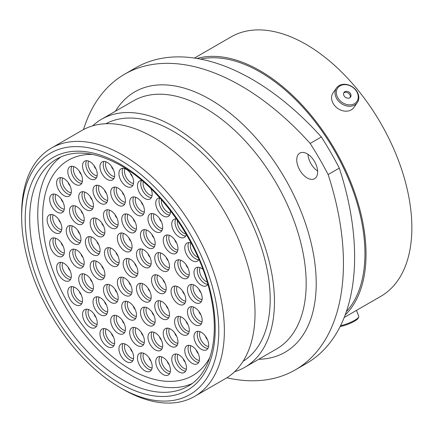 <?xml version="1.0" encoding="UTF-8"?>
<svg xmlns="http://www.w3.org/2000/svg" width="433" height="433" viewBox="0 0 433 433"><rect width="100%" height="100%" fill="white"/><g stroke="black" fill="none" stroke-linecap="round" stroke-linejoin="round"><path stroke-width="0.65" d="M123.004 389.278L120.217 387.665A139.399 80.484 -120 0 0 120.222 387.665A139.399 80.484 -120 0 0 218.789 330.758A139.399 80.484 -120 0 0 120.222 160.026A139.399 80.484 -120 0 0 21.65 216.938A139.399 80.484 -120 0 0 120.217 387.665L123.01 389.278A143.339 82.757 60 0 1 123.004 389.278A143.339 82.757 60 0 1 123.004 389.272A143.339 82.757 60 0 0 194.677 396.374L225.344 378.675A143.339 82.757 60 0 0 247.313 263.811A143.339 82.757 60 0 0 153.672 137.499A143.339 82.757 60 0 0 81.999 130.398L51.338 148.102A143.339 82.757 60 0 1 123.01 155.198A143.339 82.757 60 0 1 216.652 281.515A143.339 82.757 60 0 1 194.677 396.374M307.203 153.823A14.782 8.536 -120 0 0 299.809 153.093A14.782 8.536 -120 0 0 297.541 164.935A14.782 8.536 -120 0 0 307.203 177.963A14.782 8.536 -120 0 0 314.591 178.699A14.782 8.536 -120 0 0 316.859 166.851A14.782 8.536 -120 0 0 307.203 153.823M317.627 171.046A14.782 8.536 60 0 1 307.955 154.289M105.896 123.73A137.191 79.207 60 0 1 173.184 131.253A137.191 79.207 60 0 1 262.452 250.967A137.191 79.207 60 0 1 243.065 361.311M92.673 125.846A143.226 82.692 60 0 1 101.571 119.232A143.226 82.692 60 0 1 173.184 126.328A143.226 82.692 60 0 1 266.75 252.536A143.226 82.692 60 0 1 244.797 367.303A143.226 82.692 60 0 1 234.616 371.709M200.528 59.105A148.232 85.582 60 0 1 260.13 72.04A148.232 85.582 60 0 1 352.955 190.46A148.232 85.582 60 0 1 346.346 311.673M196.955 58.455A149.769 86.47 60 0 1 260.13 70.785A149.769 86.47 60 0 1 354.751 192.777A149.769 86.47 60 0 1 345.123 315.094M194.439 58.06L231.076 36.908A149.769 86.47 60 0 1 305.958 44.328A149.769 86.47 60 0 1 403.8 176.307A149.769 86.47 60 0 1 380.84 296.313L344.203 317.465M339.315 168.107A232.597 134.29 60 0 1 306.456 363.433L295.274 369.89A232.597 134.29 -120 0 0 328.138 174.559L339.315 168.107A219.19 126.55 60 0 0 321.346 136.974L310.163 143.431A219.19 126.55 60 0 1 328.138 174.559M310.163 143.431A232.597 134.29 -120 0 0 124.574 74.227L135.756 67.77A232.597 134.29 60 0 1 321.346 136.974M226.827 377.782A232.597 134.29 -120 0 0 295.274 369.89M124.574 74.227A232.597 134.29 -120 0 0 83.515 129.559M21.65 216.938L21.65 213.718A143.339 82.757 60 0 1 51.338 148.102M340.544 325.719A12.719 2.69 -21.2 0 0 358.178 317.746A12.719 2.69 -21.2 0 0 358.719 316.994L358.145 318.217A11.718 2.474 158.8 0 1 357.647 318.91A11.718 2.474 158.8 0 1 340.159 326.493M358.719 316.994A12.719 2.69 -21.2 0 0 358.789 316.344L356.478 310.38M349.361 104.878A11.718 9.239 35.1 0 0 358.053 95.081A11.718 9.239 35.1 0 0 345.22 84.635A11.718 9.239 35.1 0 0 336.528 94.437A11.718 9.239 35.1 0 0 349.361 104.878M344.69 84.278A12.719 10.029 -144.9 0 1 356.565 90.925A12.719 10.029 -144.9 0 1 357.339 102.572A12.719 10.029 -144.9 0 1 349.182 106.247A12.719 10.029 -144.9 0 1 337.307 99.601A12.719 10.029 -144.9 0 1 336.533 87.948A12.719 10.029 -144.9 0 1 344.69 84.278M343.613 94.648A4.005 3.161 35.1 0 0 346.698 97.972A4.005 3.161 35.1 0 0 350.568 97.062A4.005 3.161 35.1 0 0 350.968 94.87A4.005 3.161 35.1 0 0 347.878 91.542A4.005 3.161 35.1 0 0 344.013 92.456A4.005 3.161 35.1 0 0 343.613 94.648M350.151 97.522A4.005 3.161 35.1 0 0 350.259 95.877A4.005 3.161 35.1 0 0 347.531 92.689A4.005 3.161 35.1 0 0 343.721 93.003M336.533 87.948L333.064 92.884A12.719 10.029 35.1 0 0 333.838 104.537A12.719 10.029 35.1 0 0 345.713 111.184A12.719 10.029 35.1 0 0 353.869 107.508L357.339 102.572M89.891 327.164A10.408 6.008 60 0 1 83.093 317.995A10.408 6.008 60 0 1 84.689 309.655A10.408 6.008 60 0 1 89.891 310.169A10.408 6.008 60 0 1 96.689 319.337A10.408 6.008 60 0 1 95.098 327.678A10.408 6.008 60 0 1 89.891 327.164M107.308 346.541A10.408 6.008 60 0 1 100.51 337.372A10.408 6.008 60 0 1 102.107 329.031A10.408 6.008 60 0 1 107.308 329.545A10.408 6.008 60 0 1 114.112 338.714A10.408 6.008 60 0 1 112.515 347.055A10.408 6.008 60 0 1 107.308 346.541M126.284 361.582A10.408 6.008 60 0 1 119.486 352.413A10.408 6.008 60 0 1 121.083 344.073A10.408 6.008 60 0 1 126.284 344.587A10.408 6.008 60 0 1 133.083 353.761A10.408 6.008 60 0 1 131.491 362.102A10.408 6.008 60 0 1 126.284 361.582M144.839 370.821A10.408 6.008 60 0 1 138.035 361.652A10.408 6.008 60 0 1 139.632 353.312A10.408 6.008 60 0 1 144.839 353.826A10.408 6.008 60 0 1 151.637 363A10.408 6.008 60 0 1 150.04 371.341A10.408 6.008 60 0 1 144.839 370.821M163.106 374.502A10.408 6.008 60 0 1 156.308 365.333A10.408 6.008 60 0 1 157.899 356.992A10.408 6.008 60 0 1 163.106 357.506A10.408 6.008 60 0 1 169.904 366.675A10.408 6.008 60 0 1 168.307 375.016A10.408 6.008 60 0 1 163.106 374.502M179.105 371.969A10.408 6.008 60 0 1 172.307 362.794A10.408 6.008 60 0 1 173.904 354.454A10.408 6.008 60 0 1 179.105 354.973A10.408 6.008 60 0 1 185.903 364.142A10.408 6.008 60 0 1 184.312 372.483A10.408 6.008 60 0 1 179.105 371.969M155.317 349.891A10.408 6.008 60 0 1 148.519 340.722A10.408 6.008 60 0 1 150.11 332.382A10.408 6.008 60 0 1 155.317 332.896A10.408 6.008 60 0 1 162.115 342.07A10.408 6.008 60 0 1 160.519 350.405A10.408 6.008 60 0 1 155.317 349.891M137.05 345.393A10.408 6.008 60 0 1 130.246 336.225A10.408 6.008 60 0 1 131.843 327.884A10.408 6.008 60 0 1 137.05 328.398A10.408 6.008 60 0 1 143.848 337.572A10.408 6.008 60 0 1 142.251 345.913A10.408 6.008 60 0 1 137.05 345.393M118.074 333.296A10.408 6.008 60 0 1 111.276 324.122A10.408 6.008 60 0 1 112.867 315.787A10.408 6.008 60 0 1 118.074 316.301A10.408 6.008 60 0 1 124.872 325.47A10.408 6.008 60 0 1 123.275 333.811A10.408 6.008 60 0 1 118.074 333.296M100.369 314.737A10.408 6.008 60 0 1 93.571 305.563A10.408 6.008 60 0 1 95.168 297.227A10.408 6.008 60 0 1 100.369 297.742A10.408 6.008 60 0 1 107.168 306.91A10.408 6.008 60 0 1 105.576 315.251A10.408 6.008 60 0 1 100.369 314.737M75.163 304.599A10.408 6.008 60 0 1 68.365 295.425A10.408 6.008 60 0 1 69.962 287.09A10.408 6.008 60 0 1 75.163 287.604A10.408 6.008 60 0 1 81.961 296.773A10.408 6.008 60 0 1 80.37 305.113A10.408 6.008 60 0 1 75.163 304.599M63.976 280.313A10.408 6.008 60 0 1 57.178 271.145A10.408 6.008 60 0 1 58.774 262.804A10.408 6.008 60 0 1 63.976 263.318A10.408 6.008 60 0 1 70.774 272.492A10.408 6.008 60 0 1 69.183 280.833A10.408 6.008 60 0 1 63.976 280.313M86.07 291.761A10.408 6.008 60 0 1 79.271 282.592A10.408 6.008 60 0 1 80.863 274.251A10.408 6.008 60 0 1 86.07 274.766A10.408 6.008 60 0 1 92.868 283.94A10.408 6.008 60 0 1 91.271 292.275A10.408 6.008 60 0 1 86.07 291.761M110.848 302.31A10.408 6.008 60 0 1 104.05 293.136A10.408 6.008 60 0 1 105.647 284.8A10.408 6.008 60 0 1 110.848 285.315A10.408 6.008 60 0 1 117.652 294.483A10.408 6.008 60 0 1 116.055 302.824A10.408 6.008 60 0 1 110.848 302.31M129.121 319.235A10.408 6.008 60 0 1 122.317 310.06A10.408 6.008 60 0 1 123.914 301.72A10.408 6.008 60 0 1 129.121 302.239A10.408 6.008 60 0 1 135.919 311.408A10.408 6.008 60 0 1 134.322 319.749A10.408 6.008 60 0 1 129.121 319.235M147.81 325.118A10.408 6.008 60 0 1 141.012 315.949A10.408 6.008 60 0 1 142.609 307.609A10.408 6.008 60 0 1 147.81 308.123A10.408 6.008 60 0 1 154.608 317.297A10.408 6.008 60 0 1 153.017 325.632A10.408 6.008 60 0 1 147.81 325.118M170.607 346.129A10.408 6.008 60 0 1 163.809 336.961A10.408 6.008 60 0 1 165.406 328.62A10.408 6.008 60 0 1 170.607 329.134A10.408 6.008 60 0 1 177.411 338.308A10.408 6.008 60 0 1 175.814 346.649A10.408 6.008 60 0 1 170.607 346.129M192.133 363.303A10.408 6.008 60 0 1 185.335 354.129A10.408 6.008 60 0 1 186.932 345.788A10.408 6.008 60 0 1 192.133 346.303A10.408 6.008 60 0 1 198.936 355.477A10.408 6.008 60 0 1 197.34 363.817A10.408 6.008 60 0 1 192.133 363.303M194.823 324.631A10.408 6.008 60 0 1 188.025 315.457A10.408 6.008 60 0 1 189.622 307.116A10.408 6.008 60 0 1 194.823 307.63A10.408 6.008 60 0 1 201.626 316.804A10.408 6.008 60 0 1 200.03 325.145A10.408 6.008 60 0 1 194.823 324.631M201.34 349.317A10.408 6.008 60 0 1 194.541 340.149A10.408 6.008 60 0 1 196.138 331.808A10.408 6.008 60 0 1 201.34 332.322A10.408 6.008 60 0 1 208.138 341.496A10.408 6.008 60 0 1 206.541 349.837A10.408 6.008 60 0 1 201.34 349.317M181.941 334.357A10.408 6.008 60 0 1 175.138 325.188A10.408 6.008 60 0 1 176.734 316.848A10.408 6.008 60 0 1 181.941 317.362A10.408 6.008 60 0 1 188.739 326.536A10.408 6.008 60 0 1 187.143 334.871A10.408 6.008 60 0 1 181.941 334.357M143.848 301.244A10.408 6.008 60 0 1 137.044 292.075A10.408 6.008 60 0 1 138.641 283.734A10.408 6.008 60 0 1 143.848 284.248A10.408 6.008 60 0 1 150.646 293.422A10.408 6.008 60 0 1 149.049 301.763A10.408 6.008 60 0 1 143.848 301.244M162.115 318.661A10.408 6.008 60 0 1 155.312 309.487A10.408 6.008 60 0 1 156.908 301.151A10.408 6.008 60 0 1 162.115 301.666A10.408 6.008 60 0 1 168.913 310.834A10.408 6.008 60 0 1 167.317 319.175A10.408 6.008 60 0 1 162.115 318.661M124.726 295.117A10.408 6.008 60 0 1 117.928 285.942A10.408 6.008 60 0 1 119.524 277.602A10.408 6.008 60 0 1 124.726 278.116A10.408 6.008 60 0 1 131.529 287.29A10.408 6.008 60 0 1 129.932 295.631A10.408 6.008 60 0 1 124.726 295.117M97.539 278.76A10.408 6.008 60 0 1 90.741 269.591A10.408 6.008 60 0 1 92.337 261.251A10.408 6.008 60 0 1 97.539 261.765A10.408 6.008 60 0 1 104.337 270.939A10.408 6.008 60 0 1 102.74 279.28A10.408 6.008 60 0 1 97.539 278.76M76.863 267.15A10.408 6.008 60 0 1 70.065 257.981A10.408 6.008 60 0 1 71.662 249.641A10.408 6.008 60 0 1 76.863 250.155A10.408 6.008 60 0 1 83.661 259.329A10.408 6.008 60 0 1 82.07 267.67A10.408 6.008 60 0 1 76.863 267.15M57.037 255.871A10.408 6.008 60 0 1 50.239 246.696A10.408 6.008 60 0 1 51.836 238.361A10.408 6.008 60 0 1 57.037 238.875A10.408 6.008 60 0 1 63.835 248.044A10.408 6.008 60 0 1 62.244 256.385A10.408 6.008 60 0 1 57.037 255.871M107.308 179.424A10.408 6.008 60 0 1 100.51 170.256A10.408 6.008 60 0 1 102.107 161.915A10.408 6.008 60 0 1 107.308 162.429A10.408 6.008 60 0 1 114.112 171.598A10.408 6.008 60 0 1 112.515 179.939A10.408 6.008 60 0 1 107.308 179.424M89.891 178.688A10.408 6.008 60 0 1 83.093 169.519A10.408 6.008 60 0 1 84.689 161.179A10.408 6.008 60 0 1 89.891 161.693A10.408 6.008 60 0 1 96.689 170.862A10.408 6.008 60 0 1 95.098 179.202A10.408 6.008 60 0 1 89.891 178.688M126.284 186.293A10.408 6.008 60 0 1 119.486 177.119A10.408 6.008 60 0 1 121.083 168.783A10.408 6.008 60 0 1 126.284 169.298A10.408 6.008 60 0 1 133.083 178.466A10.408 6.008 60 0 1 131.491 186.807A10.408 6.008 60 0 1 126.284 186.293M150.917 188.701A10.408 6.008 60 0 1 150.04 198.991A10.408 6.008 60 0 1 144.839 198.476A10.408 6.008 60 0 1 138.035 189.302A10.408 6.008 60 0 1 139.632 180.962A10.408 6.008 60 0 1 141.862 180.485M170.418 210.682A10.408 6.008 60 0 1 168.307 216.403A10.408 6.008 60 0 1 163.106 215.888A10.408 6.008 60 0 1 156.308 206.72A10.408 6.008 60 0 1 157.899 198.379A10.408 6.008 60 0 1 159.772 197.892M186.304 234.334A10.408 6.008 60 0 1 184.312 237.414A10.408 6.008 60 0 1 179.105 236.9A10.408 6.008 60 0 1 172.307 227.731A10.408 6.008 60 0 1 173.904 219.39A10.408 6.008 60 0 1 176.469 218.946M155.317 231.503A10.408 6.008 60 0 1 148.519 222.335A10.408 6.008 60 0 1 150.11 213.994A10.408 6.008 60 0 1 155.317 214.508A10.408 6.008 60 0 1 162.115 223.682A10.408 6.008 60 0 1 160.519 232.018A10.408 6.008 60 0 1 155.317 231.503M137.05 214.909A10.408 6.008 60 0 1 130.246 205.735A10.408 6.008 60 0 1 131.843 197.399A10.408 6.008 60 0 1 137.05 197.913A10.408 6.008 60 0 1 143.848 207.082A10.408 6.008 60 0 1 142.251 215.423A10.408 6.008 60 0 1 137.05 214.909M118.074 205.096A10.408 6.008 60 0 1 111.276 195.927A10.408 6.008 60 0 1 112.867 187.586A10.408 6.008 60 0 1 118.074 188.101A10.408 6.008 60 0 1 124.872 197.275A10.408 6.008 60 0 1 123.275 205.61A10.408 6.008 60 0 1 118.074 205.096M100.369 203.218A10.408 6.008 60 0 1 93.571 194.044A10.408 6.008 60 0 1 95.168 185.703A10.408 6.008 60 0 1 100.369 186.222A10.408 6.008 60 0 1 107.168 195.391A10.408 6.008 60 0 1 105.576 203.732A10.408 6.008 60 0 1 100.369 203.218M75.163 184.247A10.408 6.008 60 0 1 68.365 175.078A10.408 6.008 60 0 1 69.962 166.737A10.408 6.008 60 0 1 75.163 167.252A10.408 6.008 60 0 1 81.961 176.426A10.408 6.008 60 0 1 80.37 184.767A10.408 6.008 60 0 1 75.163 184.247M63.976 195.613A10.408 6.008 60 0 1 57.178 186.444A10.408 6.008 60 0 1 58.774 178.104A10.408 6.008 60 0 1 63.976 178.618A10.408 6.008 60 0 1 70.774 187.787A10.408 6.008 60 0 1 69.183 196.127A10.408 6.008 60 0 1 63.976 195.613M86.07 209.675A10.408 6.008 60 0 1 79.271 200.506A10.408 6.008 60 0 1 80.863 192.165A10.408 6.008 60 0 1 86.07 192.68A10.408 6.008 60 0 1 92.868 201.854A10.408 6.008 60 0 1 91.271 210.189A10.408 6.008 60 0 1 86.07 209.675M110.848 227.742A10.408 6.008 60 0 1 104.05 218.573A10.408 6.008 60 0 1 105.647 210.232A10.408 6.008 60 0 1 110.848 210.747A10.408 6.008 60 0 1 117.652 219.921A10.408 6.008 60 0 1 116.055 228.261A10.408 6.008 60 0 1 110.848 227.742M129.121 231.915A10.408 6.008 60 0 1 122.317 222.741A10.408 6.008 60 0 1 123.914 214.405A10.408 6.008 60 0 1 129.121 214.92A10.408 6.008 60 0 1 135.919 224.088A10.408 6.008 60 0 1 134.322 232.429A10.408 6.008 60 0 1 129.121 231.915M147.81 247.611A10.408 6.008 60 0 1 141.012 238.442A10.408 6.008 60 0 1 142.609 230.102A10.408 6.008 60 0 1 147.81 230.616A10.408 6.008 60 0 1 154.608 239.785A10.408 6.008 60 0 1 153.017 248.125A10.408 6.008 60 0 1 147.81 247.611M170.607 252.926A10.408 6.008 60 0 1 163.809 243.752A10.408 6.008 60 0 1 165.406 235.417A10.408 6.008 60 0 1 170.607 235.931A10.408 6.008 60 0 1 177.411 245.1A10.408 6.008 60 0 1 175.814 253.44A10.408 6.008 60 0 1 170.607 252.926M198.915 259.329A10.408 6.008 60 0 1 197.34 261.126A10.408 6.008 60 0 1 192.133 260.612A10.408 6.008 60 0 1 185.335 251.438A10.408 6.008 60 0 1 186.932 243.102A10.408 6.008 60 0 1 191.191 243.14M207.856 284.427A10.408 6.008 60 0 1 206.541 285.737A10.408 6.008 60 0 1 201.34 285.223A10.408 6.008 60 0 1 194.541 276.048A10.408 6.008 60 0 1 196.138 267.708A10.408 6.008 60 0 1 201.34 268.227A10.408 6.008 60 0 1 202.915 269.331M181.941 277.78A10.408 6.008 60 0 1 175.138 268.612A10.408 6.008 60 0 1 176.734 260.271A10.408 6.008 60 0 1 181.941 260.785A10.408 6.008 60 0 1 188.739 269.954A10.408 6.008 60 0 1 187.143 278.295A10.408 6.008 60 0 1 181.941 277.78M194.823 302.391A10.408 6.008 60 0 1 188.025 293.217A10.408 6.008 60 0 1 189.622 284.876A10.408 6.008 60 0 1 194.823 285.396A10.408 6.008 60 0 1 201.626 294.564A10.408 6.008 60 0 1 200.03 302.905A10.408 6.008 60 0 1 194.823 302.391M162.115 270.587A10.408 6.008 60 0 1 155.312 261.413A10.408 6.008 60 0 1 156.908 253.072A10.408 6.008 60 0 1 162.115 253.592A10.408 6.008 60 0 1 168.913 262.761A10.408 6.008 60 0 1 167.317 271.101A10.408 6.008 60 0 1 162.115 270.587M143.848 266.907A10.408 6.008 60 0 1 137.044 257.738A10.408 6.008 60 0 1 138.641 249.397A10.408 6.008 60 0 1 143.848 249.911A10.408 6.008 60 0 1 150.646 259.08A10.408 6.008 60 0 1 149.049 267.421A10.408 6.008 60 0 1 143.848 266.907M124.726 250.961A10.408 6.008 60 0 1 117.928 241.793A10.408 6.008 60 0 1 119.524 233.452A10.408 6.008 60 0 1 124.726 233.966A10.408 6.008 60 0 1 131.529 243.14A10.408 6.008 60 0 1 129.932 251.481A10.408 6.008 60 0 1 124.726 250.961M97.539 235.92A10.408 6.008 60 0 1 90.741 226.751A10.408 6.008 60 0 1 92.337 218.411A10.408 6.008 60 0 1 97.539 218.925A10.408 6.008 60 0 1 104.337 228.094A10.408 6.008 60 0 1 102.74 236.434A10.408 6.008 60 0 1 97.539 235.92M76.863 223.655A10.408 6.008 60 0 1 70.065 214.487A10.408 6.008 60 0 1 71.662 206.146A10.408 6.008 60 0 1 76.863 206.66A10.408 6.008 60 0 1 83.661 215.834A10.408 6.008 60 0 1 82.07 224.17A10.408 6.008 60 0 1 76.863 223.655M57.037 212.046A10.408 6.008 60 0 1 50.239 202.877A10.408 6.008 60 0 1 51.836 194.536A10.408 6.008 60 0 1 57.037 195.05A10.408 6.008 60 0 1 63.835 204.224A10.408 6.008 60 0 1 62.244 212.56A10.408 6.008 60 0 1 57.037 212.046M54.488 232.489A10.408 6.008 60 0 1 47.69 223.314A10.408 6.008 60 0 1 49.286 214.974A10.408 6.008 60 0 1 54.488 215.493A10.408 6.008 60 0 1 61.286 224.662A10.408 6.008 60 0 1 59.694 233.003A10.408 6.008 60 0 1 54.488 232.489M73.605 243.525A10.408 6.008 60 0 1 66.806 234.35A10.408 6.008 60 0 1 68.403 226.015A10.408 6.008 60 0 1 73.605 226.529A10.408 6.008 60 0 1 80.408 235.698A10.408 6.008 60 0 1 78.811 244.039A10.408 6.008 60 0 1 73.605 243.525M92.722 254.561A10.408 6.008 60 0 1 85.923 245.392A10.408 6.008 60 0 1 87.52 237.051A10.408 6.008 60 0 1 92.722 237.565A10.408 6.008 60 0 1 99.525 246.74A10.408 6.008 60 0 1 97.928 255.075A10.408 6.008 60 0 1 92.722 254.561M111.844 265.597A10.408 6.008 60 0 1 105.04 256.428A10.408 6.008 60 0 1 106.637 248.087A10.408 6.008 60 0 1 111.844 248.602A10.408 6.008 60 0 1 118.642 257.776A10.408 6.008 60 0 1 117.045 266.116A10.408 6.008 60 0 1 111.844 265.597M158.857 292.74A10.408 6.008 60 0 1 152.059 283.572A10.408 6.008 60 0 1 153.65 275.231A10.408 6.008 60 0 1 158.857 275.745A10.408 6.008 60 0 1 165.655 284.919A10.408 6.008 60 0 1 164.058 293.26A10.408 6.008 60 0 1 158.857 292.74M178.396 304.026A10.408 6.008 60 0 1 171.598 294.851A10.408 6.008 60 0 1 173.195 286.516A10.408 6.008 60 0 1 178.396 287.03A10.408 6.008 60 0 1 185.2 296.199A10.408 6.008 60 0 1 183.603 304.54A10.408 6.008 60 0 1 178.396 304.026M130.533 276.389A10.408 6.008 60 0 1 123.735 267.221A10.408 6.008 60 0 1 125.332 258.88A10.408 6.008 60 0 1 130.533 259.394A10.408 6.008 60 0 1 137.331 268.568A10.408 6.008 60 0 1 135.74 276.909A10.408 6.008 60 0 1 130.533 276.389M209.864 357.463A124.341 71.786 60 0 1 192.701 375.573A124.341 71.786 60 0 1 130.533 369.414A124.341 71.786 60 0 1 49.308 259.849A124.341 71.786 60 0 1 68.365 160.21A124.341 71.786 60 0 1 92.63 154.408A124.341 71.786 -120 0 0 68.365 160.21A124.341 71.786 -120 0 0 86.573 330.433A124.341 71.786 -120 0 0 192.701 375.573A124.341 71.786 -120 0 0 209.864 357.463M60.972 156.854A131.199 75.748 -120 0 0 84.148 333.886A131.199 75.748 -120 0 0 191.916 383.654M244.797 367.303L276.519 348.987A143.226 82.692 -120 0 0 298.472 234.221A143.226 82.692 -120 0 0 204.906 108.012A143.226 82.692 -120 0 0 133.299 100.921L101.571 119.232M115.492 111.194A150.321 86.789 60 0 1 209.924 99.319A150.321 86.789 60 0 1 313.211 252.699A150.321 86.789 60 0 1 258.718 359.266M122.452 379.687A131.199 75.748 -120 0 0 188.046 386.182C210.124 374.08 219.91 339.169 211.098 297.655C201.107 245.792 161.812 188.393 120.872 165.59C95.487 151.528 74.146 149.309 56.853 158.938A131.199 75.748 -120 0 0 36.74 264.07A131.199 75.748 -120 0 0 122.452 379.687M120.222 164.15A134.354 77.567 60 0 1 215.223 328.696A134.354 77.567 60 0 1 120.222 383.546A134.354 77.567 60 0 1 25.217 219.001A134.354 77.567 60 0 1 120.222 164.15M88.603 309.557A9.223 5.326 -120 0 0 94.621 323.467A9.223 5.326 -120 0 0 97.138 324.339M96.472 326.271A10.408 6.008 60 0 1 93.171 325.27A10.408 6.008 60 0 1 86.595 309.167M106.02 328.934A9.223 5.326 -120 0 0 112.039 342.844A9.223 5.326 -120 0 0 114.556 343.715M113.89 345.648A10.408 6.008 60 0 1 110.594 344.646A10.408 6.008 60 0 1 104.012 328.544M124.996 343.975A9.223 5.326 -120 0 0 131.015 357.885A9.223 5.326 -120 0 0 133.532 358.757M132.866 360.694A10.408 6.008 60 0 1 129.564 359.688A10.408 6.008 60 0 1 122.988 343.585M143.55 353.214A9.223 5.326 -120 0 0 149.569 367.124A9.223 5.326 -120 0 0 152.08 367.996M151.415 369.934A10.408 6.008 60 0 1 148.118 368.927A10.408 6.008 60 0 1 141.537 352.825M161.818 356.895A9.223 5.326 -120 0 0 167.836 370.805A9.223 5.326 -120 0 0 170.348 371.676M169.682 373.609A10.408 6.008 60 0 1 166.386 372.607A10.408 6.008 60 0 1 159.804 356.505M177.817 354.356A9.223 5.326 -120 0 0 183.836 368.272A9.223 5.326 -120 0 0 186.352 369.143M185.687 371.076A10.408 6.008 60 0 1 182.385 370.074A10.408 6.008 60 0 1 175.809 353.967M154.029 332.284A9.223 5.326 -120 0 0 160.048 346.194A9.223 5.326 -120 0 0 162.559 347.066M161.893 349.003A10.408 6.008 60 0 1 158.597 347.997A10.408 6.008 60 0 1 152.015 331.895M135.762 327.786A9.223 5.326 -120 0 0 141.78 341.702A9.223 5.326 -120 0 0 144.292 342.568M143.626 344.506A10.408 6.008 60 0 1 140.33 343.499A10.408 6.008 60 0 1 133.748 327.397M116.786 315.689A9.223 5.326 -120 0 0 122.804 329.6A9.223 5.326 -120 0 0 125.316 330.471M124.65 332.403A10.408 6.008 60 0 1 121.354 331.402A10.408 6.008 60 0 1 114.772 315.294M99.081 297.13A9.223 5.326 -120 0 0 105.1 311.04A9.223 5.326 -120 0 0 107.617 311.912M106.951 313.844A10.408 6.008 60 0 1 103.655 312.843A10.408 6.008 60 0 1 97.073 296.74M73.875 286.992A9.223 5.326 -120 0 0 79.894 300.903A9.223 5.326 -120 0 0 82.411 301.774M81.745 303.706A10.408 6.008 60 0 1 78.443 302.705A10.408 6.008 60 0 1 71.867 286.597M62.688 262.707A9.223 5.326 -120 0 0 68.706 276.622A9.223 5.326 -120 0 0 71.223 277.488M70.557 279.426A10.408 6.008 60 0 1 67.256 278.419A10.408 6.008 60 0 1 60.68 262.317M84.781 274.154A9.223 5.326 -120 0 0 90.8 288.064A9.223 5.326 -120 0 0 93.312 288.935M92.646 290.873A10.408 6.008 60 0 1 89.35 289.866A10.408 6.008 60 0 1 82.768 273.764M109.56 284.703A9.223 5.326 -120 0 0 115.579 298.613A9.223 5.326 -120 0 0 118.095 299.484M117.43 301.417A10.408 6.008 60 0 1 114.133 300.415A10.408 6.008 60 0 1 107.552 284.308M127.827 301.622A9.223 5.326 -120 0 0 133.846 315.538A9.223 5.326 -120 0 0 136.363 316.404M135.697 318.342A10.408 6.008 60 0 1 132.401 317.34A10.408 6.008 60 0 1 125.819 301.233M146.522 307.511A9.223 5.326 -120 0 0 152.54 321.421A9.223 5.326 -120 0 0 155.057 322.293M154.392 324.23A10.408 6.008 60 0 1 151.09 323.224A10.408 6.008 60 0 1 144.514 307.121M169.319 328.523A9.223 5.326 -120 0 0 175.338 342.433A9.223 5.326 -120 0 0 177.855 343.304M177.189 345.242A10.408 6.008 60 0 1 173.893 344.235A10.408 6.008 60 0 1 167.311 328.133M190.845 345.691A9.223 5.326 -120 0 0 196.863 359.606A9.223 5.326 -120 0 0 199.38 360.473M198.715 362.41A10.408 6.008 60 0 1 195.418 361.409A10.408 6.008 60 0 1 188.837 345.301M193.535 307.019A9.223 5.326 -120 0 0 199.553 320.934A9.223 5.326 -120 0 0 202.07 321.8M201.405 323.738A10.408 6.008 60 0 1 198.108 322.737A10.408 6.008 60 0 1 191.527 306.629M200.051 331.71A9.223 5.326 -120 0 0 206.07 345.626A9.223 5.326 -120 0 0 208.587 346.492M207.916 348.43A10.408 6.008 60 0 1 204.62 347.423A10.408 6.008 60 0 1 198.043 331.321M180.648 316.75A9.223 5.326 -120 0 0 186.666 330.66A9.223 5.326 -120 0 0 189.183 331.532M188.517 333.464A10.408 6.008 60 0 1 185.221 332.463A10.408 6.008 60 0 1 178.64 316.361M142.554 283.637A9.223 5.326 -120 0 0 148.573 297.547A9.223 5.326 -120 0 0 151.09 298.418M150.424 300.356A10.408 6.008 60 0 1 147.128 299.349A10.408 6.008 60 0 1 140.546 283.247M160.827 301.054A9.223 5.326 -120 0 0 166.84 314.964A9.223 5.326 -120 0 0 169.357 315.836M168.691 317.768A10.408 6.008 60 0 1 165.395 316.767A10.408 6.008 60 0 1 158.814 300.659M123.437 277.504A9.223 5.326 -120 0 0 129.456 291.42A9.223 5.326 -120 0 0 131.973 292.286M131.307 294.224A10.408 6.008 60 0 1 128.011 293.222A10.408 6.008 60 0 1 121.429 277.115M96.25 261.153A9.223 5.326 -120 0 0 102.269 275.063A9.223 5.326 -120 0 0 104.786 275.935M104.12 277.872A10.408 6.008 60 0 1 100.819 276.866A10.408 6.008 60 0 1 94.242 260.763M75.575 249.543A9.223 5.326 -120 0 0 81.593 263.459A9.223 5.326 -120 0 0 84.11 264.325M83.445 266.263A10.408 6.008 60 0 1 80.143 265.256A10.408 6.008 60 0 1 73.567 249.154M55.749 238.264A9.223 5.326 -120 0 0 61.767 252.174A9.223 5.326 -120 0 0 64.284 253.045M63.619 254.977A10.408 6.008 60 0 1 60.317 253.976A10.408 6.008 60 0 1 53.741 237.874M106.02 161.818A9.223 5.326 -120 0 0 112.039 175.728A9.223 5.326 -120 0 0 114.556 176.599M113.89 178.531A10.408 6.008 60 0 1 110.594 177.53A10.408 6.008 60 0 1 104.012 161.428M88.603 161.081A9.223 5.326 -120 0 0 94.621 174.992A9.223 5.326 -120 0 0 97.138 175.863M96.472 177.795A10.408 6.008 60 0 1 93.171 176.794A10.408 6.008 60 0 1 86.595 160.692M124.996 168.686A9.223 5.326 -120 0 0 131.015 182.596A9.223 5.326 -120 0 0 133.532 183.468M132.866 185.4A10.408 6.008 60 0 1 129.564 184.398A10.408 6.008 60 0 1 122.988 168.291M143.258 181.681A9.223 5.326 -120 0 0 149.569 194.78A9.223 5.326 -120 0 0 152.08 195.646M151.415 197.583A10.408 6.008 60 0 1 148.118 196.582A10.408 6.008 60 0 1 141.537 180.474M161.401 199.716A9.223 5.326 -120 0 0 167.836 212.192A9.223 5.326 -120 0 0 170.348 213.063M169.682 214.995A10.408 6.008 60 0 1 166.386 213.994A10.408 6.008 60 0 1 159.793 197.913M177.465 220.386A9.223 5.326 -120 0 0 183.836 233.203A9.223 5.326 -120 0 0 186.136 234.047M185.687 236.012A10.408 6.008 60 0 1 182.385 235.005A10.408 6.008 60 0 1 175.809 218.903M154.029 213.897A9.223 5.326 -120 0 0 160.048 227.807A9.223 5.326 -120 0 0 162.559 228.678M161.893 230.616A10.408 6.008 60 0 1 158.597 229.609A10.408 6.008 60 0 1 152.015 213.507M135.762 197.302A9.223 5.326 -120 0 0 141.78 211.212A9.223 5.326 -120 0 0 144.292 212.083M143.626 214.016A10.408 6.008 60 0 1 140.33 213.014A10.408 6.008 60 0 1 133.748 196.907M116.786 187.489A9.223 5.326 -120 0 0 122.804 201.399A9.223 5.326 -120 0 0 125.316 202.271M124.65 204.208A10.408 6.008 60 0 1 121.354 203.201A10.408 6.008 60 0 1 114.772 187.099M99.081 185.611A9.223 5.326 -120 0 0 105.1 199.521A9.223 5.326 -120 0 0 107.617 200.392M106.951 202.325A10.408 6.008 60 0 1 103.655 201.323A10.408 6.008 60 0 1 97.073 185.216M73.875 166.64A9.223 5.326 -120 0 0 79.894 180.55A9.223 5.326 -120 0 0 82.411 181.422M81.745 183.359A10.408 6.008 60 0 1 78.443 182.353A10.408 6.008 60 0 1 71.867 166.25M62.688 178.006A9.223 5.326 -120 0 0 68.706 191.916A9.223 5.326 -120 0 0 71.223 192.788M70.557 194.72A10.408 6.008 60 0 1 67.256 193.719A10.408 6.008 60 0 1 60.68 177.617M84.781 192.068A9.223 5.326 -120 0 0 90.8 205.978A9.223 5.326 -120 0 0 93.312 206.85M92.646 208.782A10.408 6.008 60 0 1 89.35 207.78A10.408 6.008 60 0 1 82.768 191.678M109.56 210.135A9.223 5.326 -120 0 0 115.579 224.05A9.223 5.326 -120 0 0 118.095 224.916M117.43 226.854A10.408 6.008 60 0 1 114.133 225.847A10.408 6.008 60 0 1 107.552 209.745M127.827 214.308A9.223 5.326 -120 0 0 133.846 228.218A9.223 5.326 -120 0 0 136.363 229.089M135.697 231.022A10.408 6.008 60 0 1 132.401 230.02A10.408 6.008 60 0 1 125.819 213.913M146.522 230.004A9.223 5.326 -120 0 0 152.54 243.914A9.223 5.326 -120 0 0 155.057 244.786M154.392 246.718A10.408 6.008 60 0 1 151.09 245.717A10.408 6.008 60 0 1 144.514 229.614M169.319 235.319A9.223 5.326 -120 0 0 175.338 249.229A9.223 5.326 -120 0 0 177.855 250.101M177.189 252.033A10.408 6.008 60 0 1 173.893 251.032A10.408 6.008 60 0 1 167.311 234.93M190.845 243.005A9.223 5.326 -120 0 0 196.863 256.915A9.223 5.326 -120 0 0 198.119 257.5M198.715 259.719A10.408 6.008 60 0 1 195.418 258.718A10.408 6.008 60 0 1 188.837 242.61M200.051 267.61A9.223 5.326 -120 0 0 206.07 281.526A9.223 5.326 -120 0 0 207.169 282.051M207.829 284.329A10.408 6.008 60 0 1 204.62 283.328A10.408 6.008 60 0 1 198.043 267.221M180.648 260.173A9.223 5.326 -120 0 0 186.666 274.084A9.223 5.326 -120 0 0 189.183 274.955M188.517 276.887A10.408 6.008 60 0 1 185.221 275.886A10.408 6.008 60 0 1 178.64 259.784M193.535 284.784A9.223 5.326 -120 0 0 199.553 298.694A9.223 5.326 -120 0 0 202.07 299.566M201.405 301.498A10.408 6.008 60 0 1 198.108 300.497A10.408 6.008 60 0 1 191.527 284.389M160.827 252.975A9.223 5.326 -120 0 0 166.84 266.89A9.223 5.326 -120 0 0 169.357 267.762M168.691 269.694A10.408 6.008 60 0 1 165.395 268.693A10.408 6.008 60 0 1 158.814 252.585M142.554 249.3A9.223 5.326 -120 0 0 148.573 263.21A9.223 5.326 -120 0 0 151.09 264.081M150.424 266.014A10.408 6.008 60 0 1 147.128 265.012A10.408 6.008 60 0 1 140.546 248.91M123.437 233.355A9.223 5.326 -120 0 0 129.456 247.27A9.223 5.326 -120 0 0 131.973 248.136M131.307 250.074A10.408 6.008 60 0 1 128.011 249.067A10.408 6.008 60 0 1 121.429 232.965M96.25 218.313A9.223 5.326 -120 0 0 102.269 232.223A9.223 5.326 -120 0 0 104.786 233.095M104.12 235.027A10.408 6.008 60 0 1 100.819 234.026A10.408 6.008 60 0 1 94.242 217.923M75.575 206.048A9.223 5.326 -120 0 0 81.593 219.959A9.223 5.326 -120 0 0 84.11 220.83M83.445 222.768A10.408 6.008 60 0 1 80.143 221.761A10.408 6.008 60 0 1 73.567 205.659M55.749 194.439A9.223 5.326 -120 0 0 61.767 208.349A9.223 5.326 -120 0 0 64.284 209.22M63.619 211.158A10.408 6.008 60 0 1 60.317 210.151A10.408 6.008 60 0 1 53.741 194.049M53.199 214.876A9.223 5.326 -120 0 0 59.218 228.792A9.223 5.326 -120 0 0 61.735 229.658M61.069 231.595A10.408 6.008 60 0 1 57.768 230.594A10.408 6.008 60 0 1 51.191 214.487M72.316 225.918A9.223 5.326 -120 0 0 78.335 239.828A9.223 5.326 -120 0 0 80.852 240.699M80.186 242.632A10.408 6.008 60 0 1 76.89 241.63A10.408 6.008 60 0 1 70.308 225.528M91.433 236.954A9.223 5.326 -120 0 0 97.452 250.864A9.223 5.326 -120 0 0 99.969 251.735M99.303 253.668A10.408 6.008 60 0 1 96.007 252.666A10.408 6.008 60 0 1 89.425 236.564M110.55 247.99A9.223 5.326 -120 0 0 116.569 261.9A9.223 5.326 -120 0 0 119.086 262.771M118.42 264.709A10.408 6.008 60 0 1 115.124 263.702A10.408 6.008 60 0 1 108.542 247.6M157.569 275.134A9.223 5.326 -120 0 0 163.587 289.044A9.223 5.326 -120 0 0 166.104 289.915M165.433 291.853A10.408 6.008 60 0 1 162.137 290.846A10.408 6.008 60 0 1 155.561 274.744M177.108 286.419A9.223 5.326 -120 0 0 183.127 300.329A9.223 5.326 -120 0 0 185.643 301.2M184.978 303.132A10.408 6.008 60 0 1 181.681 302.131A10.408 6.008 60 0 1 175.1 286.029M95.953 317.346A3.984 2.3 60 0 1 94.064 314.077M113.37 336.722A3.984 2.3 60 0 1 111.481 333.453M132.346 351.769A3.984 2.3 60 0 1 130.457 348.495M150.901 361.008A3.984 2.3 60 0 1 149.012 357.734M169.168 364.683A3.984 2.3 60 0 1 167.279 361.414M185.167 362.15A3.984 2.3 60 0 1 183.278 358.881M161.379 340.078A3.984 2.3 60 0 1 159.49 336.804M143.112 335.58A3.984 2.3 60 0 1 141.223 332.306M124.136 323.478A3.984 2.3 60 0 1 122.247 320.209M106.431 304.919A3.984 2.3 60 0 1 104.542 301.649M81.225 294.781A3.984 2.3 60 0 1 79.336 291.512M70.038 270.501A3.984 2.3 60 0 1 68.149 267.226M92.132 281.943A3.984 2.3 60 0 1 90.243 278.673M116.91 292.491A3.984 2.3 60 0 1 115.021 289.222M135.177 309.416A3.984 2.3 60 0 1 133.294 306.147M153.872 315.305A3.984 2.3 60 0 1 151.983 312.031M176.669 336.317A3.984 2.3 60 0 1 174.786 333.042M198.195 353.485A3.984 2.3 60 0 1 196.306 350.21M200.885 314.813A3.984 2.3 60 0 1 198.996 311.538M207.402 339.504A3.984 2.3 60 0 1 205.513 336.23M188.003 324.539A3.984 2.3 60 0 1 186.114 321.27M149.905 291.431A3.984 2.3 60 0 1 148.021 288.156M168.177 308.843A3.984 2.3 60 0 1 166.288 305.574M130.788 285.298A3.984 2.3 60 0 1 128.899 282.024M103.601 268.947A3.984 2.3 60 0 1 101.712 265.673M82.925 257.337A3.984 2.3 60 0 1 81.036 254.063M63.099 246.052A3.984 2.3 60 0 1 61.21 242.783M113.37 169.606A3.984 2.3 60 0 1 111.481 166.337M95.953 168.87A3.984 2.3 60 0 1 94.064 165.601M132.346 176.475A3.984 2.3 60 0 1 130.457 173.205M161.379 221.691A3.984 2.3 60 0 1 159.49 218.416M143.112 205.09A3.984 2.3 60 0 1 141.223 201.821M124.136 195.278A3.984 2.3 60 0 1 122.247 192.008M106.431 193.399A3.984 2.3 60 0 1 104.542 190.13M81.225 174.434A3.984 2.3 60 0 1 79.336 171.159M70.038 185.795A3.984 2.3 60 0 1 68.149 182.526M92.132 199.857A3.984 2.3 60 0 1 90.243 196.587M116.91 217.929A3.984 2.3 60 0 1 115.021 214.654M135.177 222.097A3.984 2.3 60 0 1 133.294 218.827M153.872 237.793A3.984 2.3 60 0 1 151.983 234.524M176.669 243.108A3.984 2.3 60 0 1 174.786 239.839M188.003 267.962A3.984 2.3 60 0 1 186.114 264.693M200.885 292.573A3.984 2.3 60 0 1 198.996 289.304M168.177 260.769A3.984 2.3 60 0 1 166.288 257.5M149.905 257.088A3.984 2.3 60 0 1 148.021 253.819M130.788 241.149A3.984 2.3 60 0 1 128.899 237.874M103.601 226.102A3.984 2.3 60 0 1 101.712 222.833M82.925 213.837A3.984 2.3 60 0 1 81.036 210.568M63.099 202.233A3.984 2.3 60 0 1 61.21 198.958M60.55 222.67A3.984 2.3 60 0 1 58.661 219.401M79.667 233.706A3.984 2.3 60 0 1 77.778 230.437M98.784 244.742A3.984 2.3 60 0 1 96.9 241.473M117.906 255.784A3.984 2.3 60 0 1 116.017 252.509M164.919 282.928A3.984 2.3 60 0 1 163.03 279.653M184.458 294.207A3.984 2.3 60 0 1 182.574 290.938M129.245 258.782A9.223 5.326 -120 0 0 135.264 272.693A9.223 5.326 -120 0 0 137.781 273.564M137.115 275.502A10.408 6.008 60 0 1 133.813 274.495A10.408 6.008 60 0 1 127.237 258.393M136.595 266.576A3.984 2.3 60 0 1 134.706 263.302"/></g></svg>

